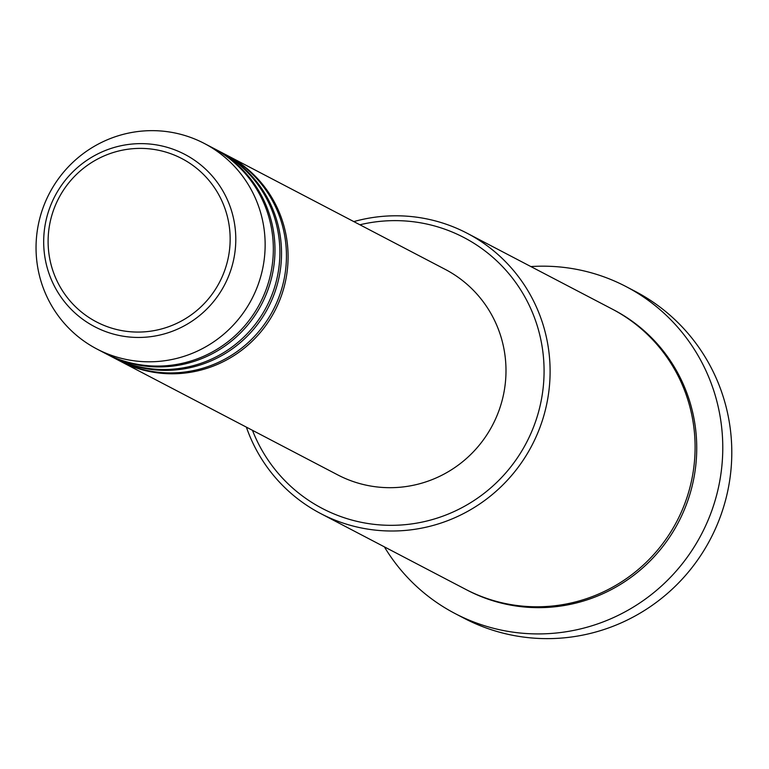 <?xml version="1.0" encoding="UTF-8"?>
<svg xmlns="http://www.w3.org/2000/svg" width="769" height="769" viewBox="0 0 769 769"><rect width="100%" height="100%" fill="white"/><g stroke="black" fill="none" stroke-linecap="round" stroke-linejoin="round"><path stroke-width="1.15" d="M226.432 155.021A115.965 114.168 117.6 0 1 227.249 155.444A115.965 114.168 117.6 0 1 285.683 280.329A115.965 114.168 117.6 0 1 182.388 373.321A115.965 114.168 117.6 0 1 119.82 360.978A115.965 114.168 117.6 0 1 118.993 360.555M219.876 151.589A115.965 114.168 117.6 0 1 220.703 152.022L225.615 154.588A115.965 114.168 117.6 0 1 284.04 279.474A115.965 114.168 117.6 0 1 180.753 372.465A115.965 114.168 117.6 0 1 118.176 360.123L113.264 357.556A115.965 114.168 117.6 0 1 112.447 357.124M220.703 152.022A115.965 114.168 117.6 0 1 279.128 276.898A115.965 114.168 117.6 0 1 175.841 369.899A115.965 114.168 117.6 0 1 113.264 357.556M213.321 148.167A115.965 114.168 117.6 0 1 214.147 148.59L219.059 151.166A115.965 114.168 117.6 0 1 277.484 276.042A115.965 114.168 117.6 0 1 174.198 369.043A115.965 114.168 117.6 0 1 111.62 356.701L106.708 354.134A115.965 114.168 117.6 0 1 105.891 353.702M214.147 148.59A115.965 114.168 117.6 0 1 272.572 273.476A115.965 114.168 117.6 0 1 169.286 366.467A115.965 114.168 117.6 0 1 106.708 354.134M204.314 143.457L212.504 147.735A115.965 114.168 117.6 0 1 270.938 272.62A115.965 114.168 117.6 0 1 167.642 365.611A115.965 114.168 117.6 0 1 105.074 353.279L96.875 348.991A115.965 114.168 117.6 0 1 38.45 224.106A115.965 114.168 117.6 0 1 141.736 131.115A115.965 114.168 117.6 0 1 204.314 143.457A115.965 114.168 117.6 0 1 262.738 268.343A115.965 114.168 117.6 0 1 159.452 361.334A115.965 114.168 117.6 0 1 96.875 348.991M252.463 430.323A152.858 150.493 -62.4 0 0 404.754 524.708A152.858 150.493 -62.4 0 0 543.625 359.248A152.858 150.493 -62.4 0 0 381.405 221.241A152.858 150.493 -62.4 0 0 359.902 224.779M353.817 221.597A158.126 155.684 117.6 0 1 381.818 216.435A158.126 155.684 117.6 0 1 467.148 233.257A158.126 155.684 117.6 0 1 546.826 403.552A158.126 155.684 117.6 0 1 405.974 530.37A158.126 155.684 117.6 0 1 320.644 513.538A158.126 155.684 117.6 0 1 246.378 427.141M455.075 613.547L464.082 618.257A184.483 181.628 -62.4 0 0 563.639 637.886A184.483 181.628 -62.4 0 0 727.964 489.94A184.483 181.628 -62.4 0 0 635.011 291.259L625.995 286.549A184.483 181.628 117.6 0 1 718.948 485.229A184.483 181.628 117.6 0 1 554.622 633.175A184.483 181.628 117.6 0 1 455.075 613.547A184.483 181.628 117.6 0 1 384.375 546.855M467.148 233.257L612.153 309.051A158.126 155.684 117.6 0 1 691.821 479.347A158.126 155.684 117.6 0 1 550.969 606.155A158.126 155.684 117.6 0 1 465.639 589.333L320.644 513.538M227.249 155.444L445.155 269.342A115.965 114.168 117.6 0 1 503.589 394.228A115.965 114.168 117.6 0 1 400.293 487.219A115.965 114.168 117.6 0 1 337.726 474.886L119.82 360.978M530.879 266.574A184.483 181.628 117.6 0 1 625.995 286.549M132.085 148.763A92.145 90.713 -62.4 0 0 48.38 248.502A92.145 90.713 -62.4 0 0 146.168 331.699A92.145 90.713 -62.4 0 0 229.883 231.95A92.145 90.713 -62.4 0 0 132.085 148.763M147.158 337.062A97.24 95.731 117.6 0 1 43.968 249.281A97.24 95.731 117.6 0 1 132.306 144.024A97.24 95.731 117.6 0 1 235.506 231.815A97.24 95.731 117.6 0 1 147.158 337.062M612.97 309.484A158.126 155.684 117.6 0 1 693.551 479.741A158.126 155.684 117.6 0 1 552.613 607.01A158.126 155.684 117.6 0 1 466.466 589.756"/></g></svg>
